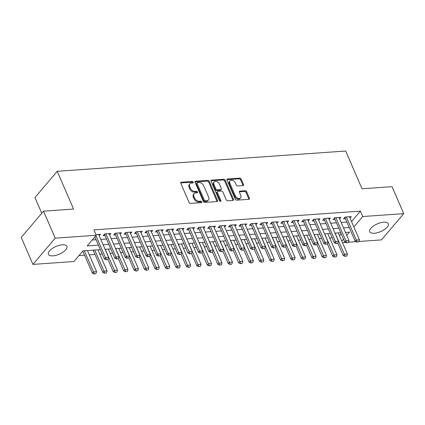 <?xml version="1.0" encoding="UTF-8"?>
<svg xmlns="http://www.w3.org/2000/svg" width="425" height="425" viewBox="0 0 425 425"><rect width="100%" height="100%" fill="white"/><g stroke="black" fill="none" stroke-linecap="round" stroke-linejoin="round"><path stroke-width="0.64" d="M193.317 182.16A0.887 0.616 40.3 0 0 192.275 181.47L181.379 182.235A1.27 0.882 40.3 0 0 180.869 182.474A1.27 0.882 40.3 0 0 180.811 183.366L189.061 202.433A1.27 0.882 40.3 0 0 190.543 203.416L201.445 202.651A0.887 0.616 40.3 0 0 201.801 202.486A0.887 0.616 40.3 0 0 201.843 201.859A0.887 0.616 40.3 0 0 200.802 201.168L199.389 201.269A4.064 2.821 40.3 0 1 194.639 198.108L193.954 196.52A4.064 2.821 40.3 0 1 194.14 193.662A4.064 2.821 40.3 0 1 195.771 192.902L197.179 192.801A0.887 0.616 40.3 0 0 197.54 192.637A0.887 0.616 40.3 0 0 197.577 192.01A0.887 0.616 40.3 0 0 196.541 191.319L195.128 191.42A4.064 2.821 40.3 0 1 190.379 188.259L189.693 186.671A4.064 2.821 40.3 0 1 189.879 183.812A4.064 2.821 40.3 0 1 191.51 183.053L192.918 182.952A0.887 0.616 40.3 0 0 193.274 182.787A0.887 0.616 40.3 0 0 193.317 182.16M192.748 182.962A0.887 0.616 40.3 0 0 192.711 182.867A0.887 0.616 40.3 0 0 191.675 182.176L180.774 182.947A1.27 0.882 40.3 0 0 180.71 182.952M201.275 202.661A0.887 0.616 40.3 0 0 201.238 202.571A0.887 0.616 40.3 0 0 200.202 201.88L198.788 201.976L199.389 201.269M197.009 192.812A0.887 0.616 40.3 0 0 196.977 192.716A0.887 0.616 40.3 0 0 195.936 192.026L194.528 192.127L195.128 191.42M374.329 233.261A10.088 4.202 -23.4 0 1 369.766 231.731A10.088 4.202 -23.4 0 1 373.612 225.914A10.088 4.202 -23.4 0 1 383.722 222.195A10.088 4.202 -23.4 0 1 388.285 223.72A10.088 4.202 -23.4 0 1 384.439 229.537A10.088 4.202 -23.4 0 1 374.329 233.261M52.955 255.855A10.088 4.202 -23.4 0 1 48.392 254.331A10.088 4.202 -23.4 0 1 52.232 248.513A10.088 4.202 -23.4 0 1 62.347 244.789A10.088 4.202 -23.4 0 1 66.906 246.314A10.088 4.202 -23.4 0 1 63.065 252.131A10.088 4.202 -23.4 0 1 52.955 255.855M242.93 185.603A1.27 0.882 40.3 0 0 243.44 185.364A1.27 0.882 40.3 0 0 243.498 184.471L241.182 179.122A1.27 0.882 40.3 0 0 239.695 178.133L227.593 178.983A1.27 0.882 40.3 0 0 227.083 179.222A1.27 0.882 40.3 0 0 227.024 180.115L235.275 199.182A1.27 0.882 40.3 0 0 236.757 200.17L248.864 199.32A1.27 0.882 40.3 0 0 249.374 199.081A1.27 0.882 40.3 0 0 249.433 198.188L246.638 191.728A1.27 0.882 40.3 0 0 245.151 190.74L239.971 191.101A1.27 0.882 40.3 0 0 239.461 191.34A1.27 0.882 40.3 0 0 239.403 192.233L240.789 195.436A3.395 2.359 40.3 0 1 240.635 197.827A3.395 2.359 40.3 0 1 237.878 198.236A3.395 2.359 40.3 0 1 235.301 195.824L229.872 183.271A3.395 2.359 40.3 0 1 230.026 180.88A3.395 2.359 40.3 0 1 232.783 180.476A3.395 2.359 40.3 0 1 235.36 182.888L236.263 184.981A1.27 0.882 40.3 0 0 237.75 185.964L242.93 185.603M100.364 249.656L82.976 250.877L73.945 261.513L32.922 264.398L21.25 237.421L43.525 211.177L73.573 209.068L57.232 171.302L345.684 151.018L362.031 188.785L392.078 186.676L403.75 213.648L381.475 239.897L358.928 241.48M43.525 211.177L55.202 238.154L96.22 235.269L87.189 245.91L98.403 245.124M351.539 221.574L360.395 211.14L93.888 229.877L96.22 235.269M360.395 211.14L362.727 216.532L403.75 213.648M209.275 181.363A1.27 0.882 40.3 0 0 207.793 180.375L195.686 181.231A1.27 0.882 40.3 0 0 195.176 181.464A1.27 0.882 40.3 0 0 195.117 182.362L203.368 201.423A1.27 0.882 40.3 0 0 204.855 202.412L216.957 201.562A1.27 0.882 40.3 0 0 217.467 201.322A1.27 0.882 40.3 0 0 217.526 200.43L209.275 181.363L208.675 182.075A1.27 0.882 40.3 0 0 207.193 181.087L195.086 181.937A1.27 0.882 40.3 0 0 195.022 181.942M211.639 180.11L223.747 179.254A1.27 0.882 40.3 0 1 225.229 180.242L233.479 199.309A1.27 0.882 40.3 0 1 233.421 200.202A1.27 0.882 40.3 0 1 232.911 200.441L227.731 200.802A1.27 0.882 40.3 0 1 226.249 199.814L222.902 192.084A1.27 0.882 40.3 0 0 221.414 191.096L217.982 191.34A1.27 0.882 40.3 0 0 217.472 191.574A1.27 0.882 40.3 0 0 217.414 192.472L220.894 200.52A0.887 0.616 40.3 0 1 220.857 201.147A0.887 0.616 40.3 0 1 220.134 201.253A0.887 0.616 40.3 0 1 219.459 200.621L211.071 181.236A1.27 0.882 40.3 0 1 211.129 180.343A1.27 0.882 40.3 0 1 211.639 180.11L211.039 180.816L223.141 179.966L223.747 179.254M99.216 235.758L100.497 234.249L95.917 234.568M109.666 235.02L110.946 233.511L104.677 233.952L103.169 235.726L105.049 235.593M120.116 234.287L121.396 232.778L115.127 233.219L113.624 234.993L115.499 234.86M130.571 233.553L131.851 232.045L125.577 232.486L124.073 234.255L125.949 234.127M141.02 232.815L142.301 231.306L136.032 231.747L134.523 233.522L136.404 233.389M151.47 232.082L152.75 230.573L146.482 231.014L144.978 232.788L146.853 232.656M161.925 231.349L163.205 229.84L156.931 230.281L155.428 232.05L157.303 231.923M172.375 230.61L173.655 229.102L167.386 229.542L165.877 231.317L167.753 231.184M182.824 229.877L184.105 228.368L177.836 228.809L176.327 230.584L178.208 230.451M193.274 229.144L194.56 227.635L188.286 228.076L186.782 229.845L188.657 229.718M203.729 228.406L205.009 226.897L198.735 227.338L197.232 229.112L199.107 228.979M214.179 227.673L215.459 226.164L209.19 226.605L207.682 228.379L209.562 228.246M224.628 226.939L225.909 225.431L219.64 225.872L218.137 227.646L220.012 227.513M235.083 226.201L236.364 224.692L230.09 225.133L228.586 226.907L230.462 226.775M245.533 225.468L246.813 223.959L240.545 224.4L239.036 226.174L240.911 226.042M255.983 224.735L257.263 223.226L250.994 223.667L249.491 225.441L251.366 225.308M266.438 224.002L267.718 222.493L261.444 222.934L259.941 224.703L261.816 224.57M276.888 223.263L278.168 221.754L271.894 222.195L270.39 223.97L272.266 223.837M287.337 222.53L288.618 221.021L282.349 221.462L280.84 223.237L282.721 223.104M297.787 221.797L299.067 220.288L292.798 220.729L291.295 222.498L293.17 222.371M308.242 221.058L309.522 219.55L303.248 219.991L301.745 221.765L303.62 221.632M318.692 220.325L319.972 218.817L313.703 219.258L312.194 221.032L314.075 220.899M329.141 219.592L330.422 218.083L324.153 218.524L322.649 220.293L324.525 220.166M339.596 218.854L340.877 217.345L334.603 217.786L333.099 219.56L334.974 219.428M92.209 239.998L96.066 239.727M100.789 239.397L106.516 238.993M111.244 238.659L116.971 238.255M121.693 237.926L127.42 237.522M132.143 237.192L137.87 236.789M142.593 236.454L148.325 236.056M153.048 235.721L158.775 235.317M163.498 234.988L169.224 234.584M173.947 234.249L179.679 233.851M184.402 233.516L190.129 233.113M194.852 232.783L200.579 232.379M205.302 232.045L211.028 231.646M215.751 231.312L221.483 230.908M226.206 230.578L231.933 230.175M236.656 229.845L242.383 229.442M247.106 229.107L252.838 228.703M257.561 228.374L263.288 227.97M268.01 227.641L273.737 227.237M278.46 226.902L284.187 226.498M288.915 226.169L294.642 225.765M299.365 225.436L305.092 225.032M309.814 224.697L315.541 224.299M320.264 223.964L325.996 223.561M330.719 223.231L336.446 222.827M341.169 222.493L346.896 222.094M350.046 218.121L351.326 216.612L345.058 217.053L343.549 218.827L345.424 218.694M78.965 255.6L84.586 255.207M89.308 254.878L95.035 254.474M99.758 254.139L102.228 253.969M110.213 253.406L112.678 253.231M120.663 252.673L123.133 252.498M131.113 251.935L133.583 251.765M141.567 251.202L144.032 251.026M152.017 250.468L154.488 250.293M162.467 249.73L164.937 249.56M172.917 248.997L175.387 248.822M183.372 248.264L185.837 248.088M193.821 247.525L196.292 247.355M204.271 246.792L206.741 246.617M214.726 246.059L217.191 245.884M225.176 245.326L227.646 245.151M235.625 244.587L238.096 244.417M246.075 243.854L248.545 243.679M256.53 243.121L259 242.946M266.98 242.383L269.45 242.213M277.429 241.65L279.9 241.474M287.884 240.917L290.349 240.741M298.334 240.178L300.804 240.008M308.784 239.445L311.254 239.27M319.239 238.712L321.704 238.537M329.688 237.973L332.159 237.803M339.495 235.758L341.185 233.771M57.232 171.302L34.956 197.545L41.756 213.265M32.922 264.398L55.202 238.154M356.001 241.687L348.479 242.213M345.546 242.42L342.476 242.638M346.742 235.37L349.483 232.14L345.467 232.422M340.744 232.751L335.012 233.155M330.289 233.49L324.562 233.888M319.839 234.223L314.112 234.627M309.389 234.956L303.657 235.36M298.934 235.694L293.207 236.093M288.485 236.428L282.758 236.831M278.035 237.161L272.308 237.564M267.58 237.899L261.853 238.298M257.13 238.632L251.403 239.036M246.681 239.365L240.954 239.769M236.231 240.104L230.499 240.502M225.776 240.837L220.049 241.241M215.326 241.57L209.599 241.974M204.877 242.303L199.144 242.707M194.422 243.042L188.695 243.445M183.972 243.775L178.245 244.178M173.522 244.508L167.795 244.912M163.067 245.246L157.34 245.645M152.617 245.979L146.891 246.383M142.168 246.712L136.441 247.116M131.718 247.451L125.986 247.849M121.263 248.184L115.536 248.588M110.813 248.917L105.087 249.321M341.833 241.15L343.517 239.169M353.871 226.966L362.727 216.532M103.126 244.789L108.853 244.386M113.576 244.056L119.303 243.653M124.026 243.323L129.758 242.919M134.481 242.585L140.208 242.181M144.93 241.852L150.657 241.448M155.38 241.118L161.107 240.715M165.83 240.38L171.562 239.976M176.285 239.647L182.012 239.243M186.734 238.914L192.461 238.51M197.184 238.175L202.916 237.777M207.639 237.442L213.366 237.038M218.089 236.709L223.816 236.305M228.538 235.971L234.265 235.572M238.993 235.238L244.72 234.834M249.443 234.504L255.17 234.101M259.893 233.766L265.62 233.367M270.342 233.033L276.075 232.629M280.797 232.3L286.524 231.896M291.247 231.567L296.974 231.163M301.697 230.828L307.429 230.424M312.152 230.095L317.879 229.691M322.602 229.362L328.328 228.958M333.051 228.623L338.778 228.225M343.506 227.89L349.233 227.487M189.879 183.812L189.274 184.519A4.064 2.821 40.3 0 0 189.088 187.383L189.693 186.671M194.528 192.127A4.064 2.821 40.3 0 1 189.778 188.971L189.088 187.383M194.14 193.662L193.54 194.368A4.064 2.821 40.3 0 0 193.354 197.232L193.954 196.52M198.788 201.976A4.064 2.821 40.3 0 1 194.039 198.82L193.354 197.232M217.021 201.556A1.27 0.882 40.3 0 0 216.925 201.137L208.675 182.075M197.46 182.633A0.887 0.616 40.3 0 0 197.099 182.798A0.887 0.616 40.3 0 0 197.062 183.425L204.303 200.159A0.887 0.616 40.3 0 0 205.339 200.85L206.826 200.743A4.064 2.821 40.3 0 0 208.457 199.984A4.064 2.821 40.3 0 0 208.643 197.126L203.697 185.688A4.064 2.821 40.3 0 0 198.948 182.527L197.46 182.633M197.099 182.798L196.499 183.51A0.887 0.616 40.3 0 0 196.456 184.131L197.062 183.425M208.457 199.984L207.857 200.696A4.064 2.821 40.3 0 1 206.226 201.455L204.738 201.556A0.887 0.616 40.3 0 1 203.702 200.866L196.456 184.131M232.974 200.43A1.27 0.882 40.3 0 0 232.879 200.016L224.628 180.954A1.27 0.882 40.3 0 0 223.141 179.966M217.472 191.574L216.867 192.286A1.27 0.882 40.3 0 0 216.808 193.178L220.293 201.227L220.894 200.52M219.428 184.062A3.395 2.359 40.3 0 0 216.856 181.65A3.395 2.359 40.3 0 0 214.094 182.059A3.395 2.359 40.3 0 0 213.94 184.445L215.852 188.87A1.27 0.882 40.3 0 0 217.34 189.858L220.777 189.614A1.27 0.882 40.3 0 0 221.287 189.375A1.27 0.882 40.3 0 0 221.345 188.482L219.428 184.062M214.094 182.059L213.493 182.766A3.395 2.359 40.3 0 0 213.339 185.157L213.94 184.445M221.287 189.375L220.681 190.087A1.27 0.882 40.3 0 1 220.171 190.326L216.734 190.565A1.27 0.882 40.3 0 1 215.252 189.577L213.339 185.157M230.026 180.88L229.426 181.592A3.395 2.359 40.3 0 0 229.266 183.982L229.872 183.271M240.635 197.827L240.035 198.539A3.395 2.359 40.3 0 1 237.272 198.948A3.395 2.359 40.3 0 1 234.701 196.531L229.266 183.982M248.928 199.309A1.27 0.882 40.3 0 0 248.827 198.895L246.032 192.435A1.27 0.882 40.3 0 0 244.55 191.447L239.371 191.813A1.27 0.882 40.3 0 0 239.307 191.818M242.994 185.597A1.27 0.882 40.3 0 0 242.893 185.178L240.577 179.833A1.27 0.882 40.3 0 0 239.094 178.845L226.992 179.695A1.27 0.882 40.3 0 0 226.929 179.701M82.801 251.085L92.358 273.163L93.442 271.888L96.576 271.665L87.444 250.564M94.196 273.982L95.949 273.658L94.196 273.982L92.358 273.163M84.304 250.782L94.377 273.769M96.576 271.665L95.949 273.658M106.42 259.579L107.987 259.473L106.42 259.579L105.48 257.699L104.396 258.979L94.844 236.895M98.621 234.377L108.614 257.481L105.48 257.699L95.928 235.62M107.987 259.473L108.614 257.481M104.396 258.979L106.239 259.792M93.171 250.16L102.808 272.43L103.891 271.15L107.026 270.932L97.893 249.826M104.651 273.243L106.399 272.924L104.651 273.243L102.808 272.43M94.759 250.049L104.832 273.031M107.026 270.932L106.399 272.924M107.977 259.484L113.257 271.692L114.341 270.417L117.475 270.199L108.343 249.093M115.101 272.51L116.848 272.186L115.101 272.51L113.257 271.692M105.209 249.31L115.281 272.297M117.475 270.199L116.848 272.186M118.426 258.751L123.707 270.959L124.791 269.684L127.93 269.461L118.798 248.359M125.55 271.777L127.298 271.453L125.55 271.777L123.707 270.959M115.658 248.577L125.731 271.564M127.93 269.461L127.298 271.453M128.876 258.017L134.162 270.226L135.246 268.951L138.38 268.727L129.248 247.621M136.005 271.038L137.753 270.72L136.005 271.038L134.162 270.226M126.113 247.844L136.186 270.826M138.38 268.727L137.753 270.72M116.87 258.846L118.437 258.735L116.87 258.846L115.935 256.966L114.851 258.241L104.577 234.504A1.291 0.898 40.3 0 0 104.428 234.244M109.071 233.644L119.069 256.748L115.935 256.966L105.937 233.867M118.437 258.735L119.069 256.748M114.851 258.241L116.689 259.059M127.325 258.113L128.892 258.002L127.325 258.113L126.384 256.233L125.301 257.507L115.026 233.771A1.291 0.898 40.3 0 0 114.883 233.506M119.521 232.911L129.519 256.009L126.384 256.233L116.386 233.128M128.892 258.002L129.519 256.009M125.301 257.507L127.144 258.326M137.774 257.375L139.342 257.268L137.774 257.375L136.834 255.499L135.75 256.774L125.476 233.033A1.291 0.898 40.3 0 0 125.332 232.773M129.976 232.172L139.968 255.276L136.834 255.499L126.836 232.395M139.342 257.268L139.968 255.276M135.75 256.774L137.594 257.587M148.224 256.642L149.791 256.53L148.224 256.642L147.284 254.761L146.2 256.041L135.931 232.3A1.291 0.898 40.3 0 0 135.782 232.039M140.425 231.439L150.423 254.543L147.284 254.761L137.291 231.662M156.905 269.572L158.653 269.248L156.905 269.572L155.061 268.754L149.781 256.546L150.423 254.543M146.2 256.041L148.043 256.854M139.331 257.279L144.612 269.493L145.695 268.212L148.83 267.994L139.697 246.888M146.455 270.305L148.203 269.981L146.455 270.305L144.612 269.493M136.563 247.106L146.636 270.093M148.83 267.994L148.203 269.981M158.679 255.908L160.246 255.797L158.679 255.908L157.739 254.028L156.655 255.303L146.381 231.567A1.291 0.898 40.3 0 0 146.237 231.306M150.875 230.706L160.873 253.805L157.739 254.028L147.741 230.924M160.246 255.797L160.873 253.805M156.655 255.303L158.498 256.121M155.061 268.754L156.145 267.479L159.285 267.256L150.147 246.155M147.013 246.373L157.085 269.36M159.285 267.256L158.653 269.248M169.129 255.17L170.696 255.064L169.129 255.17L168.188 253.295L167.105 254.57L156.83 230.828A1.291 0.898 40.3 0 0 156.687 230.568M161.325 229.968L171.323 253.072L168.188 253.295L158.19 230.191M170.696 255.064L171.323 253.072M167.105 254.57L168.948 255.383M160.23 255.813L165.516 268.021L166.6 266.746L169.734 266.523L160.602 245.416M167.354 268.834L169.107 268.515L167.354 268.834L165.516 268.021M157.468 245.639L167.535 268.621M169.734 266.523L169.107 268.515M179.578 254.437L181.146 254.325L179.578 254.437L178.638 252.556L177.554 253.837L167.285 230.095A1.291 0.898 40.3 0 0 167.137 229.835M171.78 229.234L181.778 252.338L178.638 252.556L168.645 229.458M181.146 254.325L181.778 252.338M177.554 253.837L179.398 254.649M170.685 255.08L175.966 267.288L177.05 266.007L180.184 265.79L171.052 244.683M177.809 268.101L179.557 267.777L177.809 268.101L175.966 267.288M167.917 244.906L177.99 267.888M180.184 265.79L179.557 267.777M190.028 253.704L191.601 253.592L190.028 253.704L189.093 251.823L188.009 253.098L177.735 229.362A1.291 0.898 40.3 0 0 177.586 229.102M182.229 228.501L192.227 251.6L189.093 251.823L179.095 228.719M191.601 253.592L192.227 251.6M188.009 253.098L189.847 253.916M181.135 254.341L186.416 266.549L187.499 265.274L190.634 265.051L181.502 243.95M188.259 267.368L190.007 267.043L188.259 267.368L186.416 266.549M178.367 244.168L188.44 267.155M190.634 265.051L190.007 267.043M191.585 253.608L196.871 265.816L197.954 264.541L201.089 264.318L191.957 243.212M198.709 266.634L200.457 266.31L198.709 266.634L196.871 265.816M188.817 243.435L198.889 266.417M201.089 264.318L200.457 266.31M202.034 252.875L207.32 265.083L208.404 263.803L211.538 263.585L202.406 242.478M209.164 265.896L210.912 265.572L209.164 265.896L207.32 265.083M199.272 242.702L209.344 265.683M211.538 263.585L210.912 265.572M203.134 227.03L213.127 250.134L212.5 252.121L210.752 252.445L212.5 252.121L217.77 264.345L218.854 263.07L221.988 262.852L212.856 241.745M219.613 265.163L221.361 264.839L219.613 265.163L217.77 264.345M209.722 241.963L219.794 264.95M221.988 262.852L221.361 264.839M222.939 251.403L228.22 263.612L229.303 262.337L232.443 262.113L223.306 241.007M230.063 264.43L231.811 264.106L230.063 264.43L228.22 263.612M220.171 241.23L230.244 264.217M232.443 262.113L231.811 264.106M233.389 250.67L238.675 262.878L239.758 261.598L242.893 261.38L233.761 240.274M240.518 263.691L242.266 263.367L240.518 263.691L238.675 262.878M230.626 240.497L240.699 263.479M242.893 261.38L242.266 263.367M234.483 224.825L244.481 247.929L243.854 249.916L242.107 250.24L243.854 249.916L249.124 262.14L250.208 260.865L253.343 260.647L244.21 239.541M250.968 262.958L252.716 262.634L250.968 262.958L249.124 262.14M241.076 239.758L251.148 262.746M253.343 260.647L252.716 262.634M254.293 249.199L259.574 261.407L260.658 260.132L263.798 259.909L254.66 238.808M261.418 262.225L263.165 261.901L261.418 262.225L259.574 261.407M251.526 239.025L261.598 262.012M263.798 259.909L263.165 261.901M264.743 248.466L270.029 260.674L271.113 259.393L274.247 259.176L265.115 238.069M271.867 261.487L273.62 261.168L271.867 261.487L270.029 260.674M261.975 238.292L272.048 261.274M274.247 259.176L273.62 261.168M275.193 247.727L280.479 259.935L281.562 258.66L284.697 258.442L275.565 237.336M282.322 260.753L284.07 260.429L282.322 260.753L280.479 259.935M272.43 237.554L282.503 260.541M284.697 258.442L284.07 260.429M285.648 246.994L290.928 259.202L292.012 257.927L295.147 257.704L286.014 236.603M292.772 260.02L294.52 259.696L292.772 260.02L290.928 259.202M282.88 236.821L292.953 259.808M295.147 257.704L294.52 259.696M296.098 246.261L301.383 258.469L302.467 257.194L305.602 256.971L296.469 235.864M303.222 259.282L304.969 258.963L303.222 259.282L301.383 258.469M293.33 236.087L303.402 259.069M305.602 256.971L304.969 258.963M200.483 252.965L202.05 252.859L200.483 252.965L199.543 251.09L198.459 252.365L188.185 228.629A1.291 0.898 40.3 0 0 188.041 228.363M192.679 227.768L202.677 250.867L199.543 251.09L189.545 227.986M202.05 252.859L202.677 250.867M198.459 252.365L200.303 253.183M210.933 252.232L209.992 250.352L208.909 251.632L198.64 227.89A1.291 0.898 40.3 0 0 198.491 227.63M213.127 250.134L209.992 250.352L199.994 227.253M208.909 251.632L210.752 252.445M221.383 251.499L222.95 251.387L221.383 251.499L220.447 249.618L219.364 250.893L209.089 227.157A1.291 0.898 40.3 0 0 208.941 226.897M213.584 226.297L223.582 249.401L220.447 249.618L210.449 226.514M222.95 251.387L223.582 249.401M219.364 250.893L221.202 251.712M231.837 250.766L233.405 250.654L231.837 250.766L230.897 248.885L229.813 250.16L219.539 226.424A1.291 0.898 40.3 0 0 219.396 226.158M224.033 225.563L234.032 248.662L230.897 248.885L220.899 225.781M233.405 250.654L234.032 248.662M229.813 250.16L231.657 250.978M242.287 250.028L241.347 248.147L240.263 249.427L229.989 225.686A1.291 0.898 40.3 0 0 229.845 225.425M244.481 247.929L241.347 248.147L231.349 225.048M240.263 249.427L242.107 250.24M252.737 249.294L254.304 249.183L252.737 249.294L251.797 247.414L250.713 248.689L240.444 224.952A1.291 0.898 40.3 0 0 240.295 224.692M244.938 224.092L254.936 247.196L251.797 247.414L241.804 224.31M254.304 249.183L254.936 247.196M250.713 248.689L252.556 249.507M263.192 248.561L264.759 248.45L263.192 248.561L262.252 246.681L261.168 247.956L250.893 224.219A1.291 0.898 40.3 0 0 250.75 223.954M255.388 223.359L265.386 246.458L262.252 246.681L252.253 223.577M264.759 248.45L265.386 246.458M261.168 247.956L263.011 248.774M273.642 247.823L275.209 247.717L273.642 247.823L272.701 245.942L271.618 247.222L261.343 223.481A1.291 0.898 40.3 0 0 261.2 223.221M265.837 222.62L275.836 245.724L272.701 245.942L262.703 222.843M275.209 247.717L275.836 245.724M271.618 247.222L273.461 248.035M284.091 247.09L285.658 246.978L284.091 247.09L283.151 245.209L282.067 246.484L271.798 222.748A1.291 0.898 40.3 0 0 271.649 222.488M276.293 221.887L286.285 244.991L283.151 245.209L273.153 222.11M285.658 246.978L286.285 244.991M282.067 246.484L283.911 247.302M294.541 246.357L296.108 246.245L294.541 246.357L293.606 244.476L292.522 245.751L282.248 222.015A1.291 0.898 40.3 0 0 282.099 221.749M286.742 221.154L296.74 244.253L293.606 244.476L283.608 221.372M296.108 246.245L296.74 244.253M292.522 245.751L294.36 246.569M304.996 245.618L306.563 245.512L304.996 245.618L304.056 243.743L302.972 245.018L292.697 221.276A1.291 0.898 40.3 0 0 292.554 221.016M297.192 220.416L307.19 243.52L304.056 243.743L294.058 220.639M313.677 258.549L315.424 258.225L313.677 258.549L311.833 257.736L306.547 245.523L307.19 243.52M302.972 245.018L304.815 245.831M315.446 244.885L317.013 244.773L315.446 244.885L314.505 243.004L313.422 244.285L303.147 220.543A1.291 0.898 40.3 0 0 303.004 220.283M307.647 219.683L317.64 242.787L314.505 243.004L304.507 219.906M317.013 244.773L317.64 242.787M313.422 244.285L315.265 245.097M311.833 257.736L312.917 256.456L316.051 256.238L306.919 235.131M303.785 235.349L313.857 258.336M316.051 256.238L315.424 258.225M317.002 244.789L322.283 256.998L323.367 255.722L326.501 255.499L317.369 234.398M324.126 257.816L325.874 257.492L324.126 257.816L322.283 256.998M314.234 234.616L324.307 257.603M326.501 255.499L325.874 257.492M327.452 244.056L332.733 256.264L333.816 254.989L336.956 254.766L327.818 233.66M334.576 257.077L336.324 256.758L334.576 257.077L332.733 256.264M324.684 233.883L334.757 256.865M336.956 254.766L336.324 256.758M337.902 243.323L343.188 255.531L344.271 254.251L347.406 254.033L338.273 232.927M345.031 256.344L346.779 256.02L345.031 256.344L343.188 255.531M335.139 233.15L345.212 256.132M347.406 254.033L346.779 256.02M325.895 244.152L327.462 244.04L325.895 244.152L324.955 242.271L323.871 243.546L313.602 219.81A1.291 0.898 40.3 0 0 313.453 219.55M318.097 218.949L328.095 242.048L324.955 242.271L314.962 219.167M327.462 244.04L328.095 242.048M323.871 243.546L325.715 244.364M336.35 243.413L337.918 243.307L336.35 243.413L335.41 241.538L334.326 242.813L324.052 219.072A1.291 0.898 40.3 0 0 323.908 218.811M328.546 218.211L338.544 241.315L335.41 241.538L325.412 218.434M337.918 243.307L338.544 241.315M334.326 242.813L336.17 243.626M346.8 242.68L348.367 242.569L346.8 242.68L345.86 240.8L344.776 242.08L334.502 218.338A1.291 0.898 40.3 0 0 334.358 218.078M338.996 217.478L348.994 240.582L345.86 240.8L335.862 217.701M348.367 242.569L348.994 240.582M344.776 242.08L346.619 242.893M357.25 241.947L358.817 241.836L357.25 241.947L356.309 240.067L355.226 241.342L344.957 217.605A1.291 0.898 40.3 0 0 344.808 217.345M349.451 216.745L359.449 239.843L356.309 240.067L346.317 216.962M358.817 241.836L359.449 239.843M355.226 241.342L357.069 242.16M191.675 182.176L192.275 181.47M200.202 201.88L200.802 201.168M195.936 192.026L196.541 191.319M189.778 188.971L190.379 188.259M194.039 198.82L194.639 198.108M180.774 182.947L181.379 182.235M216.925 201.137L217.526 200.43M195.086 181.937L195.686 181.231M207.193 181.087L207.793 180.375M203.702 200.866L204.303 200.159M204.738 201.556L205.339 200.85M206.226 201.455L206.826 200.743M224.628 180.954L225.229 180.242M232.879 200.016L233.479 199.309M216.808 193.178L217.414 192.472M215.252 189.577L215.852 188.87M216.734 190.565L217.34 189.858M220.171 190.326L220.777 189.614M234.701 196.531L235.301 195.824M239.371 191.813L239.971 191.101M244.55 191.447L245.151 190.74M246.032 192.435L246.638 191.728M248.827 198.895L249.433 198.188M226.992 179.695L227.593 178.983M239.094 178.845L239.695 178.133M240.577 179.833L241.182 179.122M242.893 185.178L243.498 184.471M105.065 233.925L104.577 234.504M115.52 233.192L115.026 233.771M125.97 232.454L125.476 233.033M136.42 231.721L135.931 232.3M146.875 230.988L146.381 231.567M157.324 230.249L156.83 230.828M167.774 229.516L167.285 230.095M178.224 228.783L177.735 229.362M188.679 228.05L188.185 228.629M199.128 227.311L198.64 227.89M209.578 226.578L209.089 227.157M220.033 225.845L219.539 226.424M230.483 225.107L229.989 225.686M240.933 224.373L240.444 224.952M251.387 223.64L250.893 224.219M261.837 222.902L261.343 223.481M272.287 222.169L271.798 222.748M282.737 221.436L282.248 222.015M293.192 220.697L292.697 221.276M303.641 219.964L303.147 220.543M314.091 219.231L313.602 219.81M324.546 218.492L324.052 219.072M334.996 217.759L334.502 218.338M345.445 217.026L344.957 217.605"/></g></svg>

